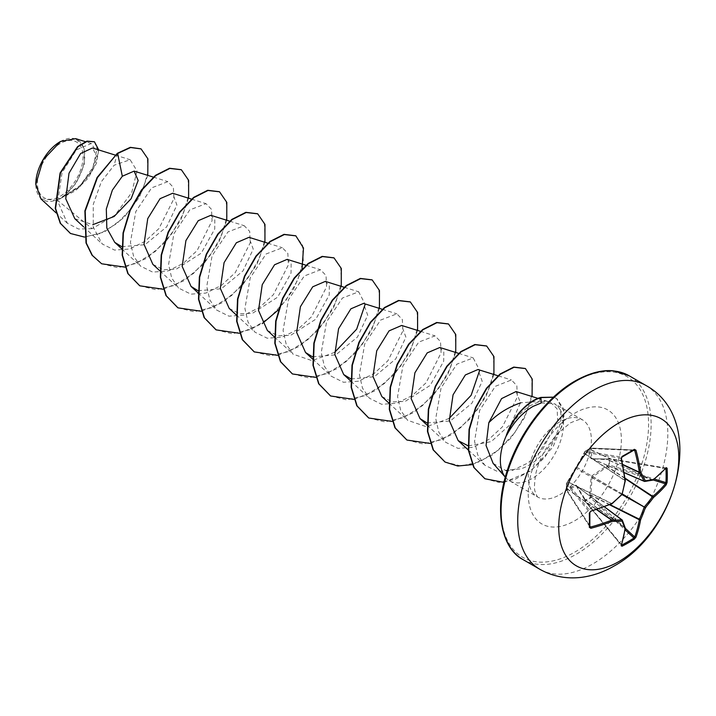 <?xml version="1.0" encoding="UTF-8"?>
<svg xmlns="http://www.w3.org/2000/svg" width="716" height="716" viewBox="0 0 716 716"><rect width="100%" height="100%" fill="white"/><g stroke="black" fill="none" stroke-linecap="round" stroke-linejoin="round"><path stroke-width="0.54" stroke-dasharray="3.58 2.69" d="M567.197 482.656A0.913 0.689 40.4 0 1 567.323 482.324L566.58 483.202A0.913 0.913 0 0 0 566.365 483.748A0.913 0.564 1.6 0 1 566.454 483.533L566.454 489.655L567.519 488.402L575.825 485.135L576.532 485.546L584.363 498.13L585.008 500.368L576.29 486.012L568.039 489.386L567.215 490.55A0.913 0.644 -32.6 0 1 566.437 490.066L566.437 483.989A0.913 0.725 -39.3 0 1 567.215 483.023L584.551 453.407A0.913 0.689 -160.4 0 1 584.39 452.763L584.39 452.763A0.913 0.689 -160.4 0 1 584.614 452.485L566.454 483.533A0.913 0.689 40.4 0 1 567.215 483.023L590.53 511.484L589.769 512.495A168.555 52.671 76.6 0 1 589.769 526.6L590.53 527.057M621.586 544.867L585.375 500.994A0.913 0.537 -123.8 0 1 585.008 500.368L590.297 497.307A0.913 0.51 -116.3 0 0 590.628 497.96L584.936 501.021L621.246 544.795A0.913 0.68 17.6 0 1 621.416 545.413L584.936 501.021A0.913 0.913 0 0 1 584.748 500.654L584.551 499.168L625.104 527.961A168.851 88.614 64.2 0 1 621.246 544.795M625.31 480.642L584.551 453.407L584.936 452.324A0.913 0.725 -80.7 0 1 585.393 451.161L590.628 448.135A0.913 0.644 -87.4 0 1 591.461 448.556L590.861 449.854L592.069 458.688L609.585 459.081L609.182 466.322L607.168 466.787L592.069 477.303L590.861 495.042L591.461 497.02L590.297 497.307L589.751 495.016L591.076 477.151L591.783 475.925L606.595 465.839L608.851 465.167L608.851 459.054L606.595 459.618L591.076 458.723L589.751 449.89L590.297 448.341L585.008 451.402L584.614 452.485M60.26 143.531A32.256 18.625 120 0 0 37.447 183.028A32.256 18.625 120 0 0 60.26 196.202A32.256 18.625 120 0 0 83.065 156.697A32.256 18.625 120 0 0 60.26 143.531M60.26 141.625L60.26 141.625A34.592 19.967 120 0 1 84.712 155.748A34.592 19.967 120 0 1 60.26 198.108A34.592 19.967 120 0 1 35.8 184.289M40.964 198.923L57.522 200.328L78.751 187.332L91.782 170.811L96.427 155.605L92.489 147.997M506.346 435.283C512.343 421.742 520.469 411.79 530.735 405.426L538.718 401.98L547.803 401.425L550.443 402.267L545.717 401.005L520.845 402.768M493.136 463.395L505.38 470.349L520.908 468.846C548.009 460.021 569.13 419.272 557.961 406.545A44.634 25.767 -60 0 1 559.858 443.043A44.634 25.767 -60 0 1 531.934 478.628A44.634 25.767 -60 0 1 509.622 480.839A44.634 25.767 -60 0 1 505.8 477.697A44.634 25.767 -60 0 1 505.308 477.116L505.8 477.697M334.667 352.344L312.006 360.64L293.077 354.178L286.149 344.038L283.08 330.479L288.432 299.753L304.255 276.009L320.526 269.771L326.031 275.499L326.568 286.83L311.532 316.776L297.758 329.45L282.158 337.164L267.184 338.203L254.914 332.143L248.005 322.021L244.926 308.507L250.233 277.799L266.075 253.992L282.364 247.736L287.859 253.419L288.405 264.786L273.387 294.706L259.568 307.433L244.022 315.13L228.977 316.168L216.751 310.109L209.824 299.95L206.754 286.427L212.115 255.666L227.93 231.948L244.201 225.701L249.705 231.42L250.242 242.769L235.233 272.671L221.441 285.389L205.85 293.095L190.886 294.142L178.588 288.074L171.679 277.978L168.6 264.455L173.907 233.72L189.749 209.922L206.038 203.675L211.524 209.367L212.07 220.734L197.061 250.645L183.233 263.381L167.696 271.051L152.642 272.098L140.425 266.048L133.498 255.889L130.428 242.357L135.78 211.605L151.622 187.861L167.875 181.64L173.379 187.377L173.916 198.708L158.88 228.637L145.088 241.328L129.515 249.025L114.524 250.072L102.263 244.013L93.25 227.214L93.259 204.382L101.323 181.73L114.157 165.208L130.133 159.74L137.024 170.918L131.726 192.586L115.052 215.06L92.167 228.681L57.522 200.328M74.813 218.702L92.767 224.708M121.738 246.689L144.999 244.693L166.64 226.9L176.906 205.071L172.654 193.266M152.875 264.374L163.346 269.717L176.154 269.225L201.277 253.124L214.728 229.004L214.827 219.839L210.817 215.292M198.064 290.75L221.325 288.754L242.957 270.97L253.231 249.141L248.98 237.327M229.21 308.435L239.672 313.787L252.48 313.295L277.602 297.203L291.045 273.065L291.144 263.9L287.143 259.362M267.372 330.47L277.889 335.822L290.66 335.321L315.819 319.175L329.226 295.064L329.306 285.908L325.306 281.397M312.552 356.854L335.867 354.832L357.454 337.075L367.72 315.264L363.468 303.432M351.037 378.997L374.271 376.75L395.76 358.922L405.9 337.191L401.631 325.458M381.861 396.566L392.314 401.909L405.122 401.425L430.253 385.333L443.705 361.195L443.804 352.048L439.794 347.493M427.04 422.95L450.301 420.954L471.951 403.162L482.208 381.342L477.957 369.528M468.318 445.907L491.194 441.62L511.331 423.568L520.46 402.723L516.057 391.545M550.443 402.267L557.138 408.872L557.666 420.668L541.931 450.498L527.934 462.992L512.217 470.484L497.155 471.352L484.786 465.158L477.742 454.937L474.556 441.316L479.675 410.322L495.347 386.318L511.421 379.963L516.827 385.638L517.382 396.986L502.372 426.906L488.536 439.642L473.007 447.321L457.963 448.359L445.728 442.309L438.81 432.187L435.731 418.6L441.074 387.902L456.898 364.149L473.178 357.911L479.648 370.405M449.156 418.439L426.468 426.745L407.565 420.283L400.647 410.143L397.577 396.637L402.902 365.903L418.744 342.105L435.015 335.876L440.51 341.568L441.065 352.916L426.047 382.836L412.21 395.572L396.673 403.26L381.637 404.298L369.402 398.239L362.484 388.108L359.405 374.566L364.757 343.832L380.563 320.097L396.861 313.832L402.356 319.542L402.893 330.908L387.875 360.819L374.083 373.519L358.492 381.225L343.519 382.272L331.24 376.204L324.321 366.1L321.251 352.594L326.568 321.842L342.418 298.044L358.689 291.806L365.16 304.309M92.167 228.681L78.518 229.022L67.367 223.276L57.745 201.429L62.05 172.708L76.361 149.868L91.299 143.522L96.454 151.532L92.901 167.454L80.55 185.113L62.39 197.437L76.084 183.296L84.255 164.537L84.121 147.675L75.672 138.653M147.791 175.375L139.414 197.186L123.94 217.628L104.402 231.984L84.604 237.112M98.719 149.939L96.454 163.203L88.149 178.096L75.404 190.832L60.609 198.359M140.927 148.83L147.335 157.744L147.961 172.377L142.565 190.134L131.825 208.061L117.182 223.258L100.616 233.389L84.327 236.924L70.365 233.407M94.306 141.723L98.468 152.114L93.357 169.227L80.21 186.375L60.708 198.341M117.343 153.305L114.157 165.208M541.233 402.956L554.775 403.842L557.961 406.545M125.148 267.149L146.243 258.476L165.799 241.695L180.674 220.188L188.594 198.234M163.078 289.228L184.227 280.627L203.863 263.837L218.801 242.285L226.766 220.26M201.241 311.263L222.39 302.662L242.026 285.872L256.963 264.32L264.929 242.294M239.404 333.289L262.208 323.623M278.345 309.903L293.184 289.917L302.036 268.876M277.566 355.324L298.715 346.723L318.351 329.942L333.289 308.381L341.255 286.364M315.729 377.359L336.878 368.758L356.514 351.977L371.452 330.416L379.417 308.399M353.892 399.394L375.041 390.793L394.677 374.003L409.615 352.451L417.58 330.434M392.055 421.429L413.204 412.828L432.84 396.038L447.777 374.486L455.743 352.46M430.218 443.455L451.375 434.854L471.003 418.072L485.94 396.521L493.906 374.495M472.327 464.612L492.483 454.946L510.812 438.219L524.649 417.491L532.069 396.53M503.966 482.378L530.851 470.904L552.958 447.07L563.805 420.802L563.948 409.436L556.824 398.633L553.45 397.219M101.493 263.694L117.773 267.677L136.514 263.318L155.238 251.468L171.482 234.15L183.144 214.165L188.818 194.761L188.022 179.072L181.211 169.674M139.665 285.729L155.936 289.712L174.677 285.344L193.401 273.503L209.645 256.185L221.307 236.199L226.981 216.796L226.184 201.106L219.373 191.709M177.819 307.764L194.09 311.746L212.831 307.388L231.554 295.547L247.799 278.22L259.469 258.243L265.144 238.84L264.347 223.141L257.545 213.744M215.981 329.79L232.252 333.781L250.985 329.423L269.717 317.582L285.961 300.264L297.623 280.278L303.307 260.875L302.51 245.176L295.708 235.779M254.144 351.825L270.415 355.816L289.157 351.449L307.88 339.608L324.124 322.29L335.795 302.304L341.478 282.901L340.673 267.211L333.871 257.814M292.316 373.859L308.587 377.842L327.328 373.483L346.052 361.634L362.296 344.315L373.958 324.33L379.641 304.926L378.836 289.237L372.025 279.84M330.479 395.894L346.75 399.877L365.491 395.518L384.215 383.669L400.459 366.35L412.121 346.365L417.804 326.961L416.998 311.272L410.187 301.875M368.633 417.929L384.904 421.912L403.645 417.553L422.368 405.712L438.613 388.385L450.283 368.409L455.967 349.005L455.161 333.307L448.359 323.909M406.795 439.955L423.067 443.947L441.799 439.588L460.531 427.747L476.775 410.429L488.446 390.444L494.13 371.04L493.324 355.351L486.522 345.944M444.958 461.99L461.068 465.982L479.63 461.766L498.22 450.176L514.428 433.144L526.206 413.383L532.149 394.042L531.728 378.2L525.293 368.489M484.83 478.691L498.855 482.414L514.813 479.443L530.833 470.502L545.064 457.094L562.427 425.42L563.948 411.467L556.511 398.445L553.522 397.156M666.086 468.049L609.388 458.661A0.913 0.913 0 0 0 608.985 458.688L665.459 468.228A0.913 0.68 -137.6 0 0 666.068 468.067M665.459 468.228A168.851 88.614 175.8 0 1 652.804 479.98A0.913 0.564 -65.4 0 1 652.562 480.069A168.752 44.034 -167.6 0 1 644.463 481.394L644.158 481.259M624.155 472.614L592.418 458.884A0.913 0.591 -90.9 0 0 592.213 458.831L592.213 458.831A0.913 0.591 -90.9 0 0 591.783 459.126M634.734 450.489L633.955 450.069A168.555 52.671 163.4 0 1 627.995 453.604A168.555 52.671 163.4 0 1 621.748 457.121L621.246 458.276A168.851 88.614 64.2 0 1 625.104 480.418A0.913 0.582 -56.3 0 1 625.059 480.722A168.752 118.319 87.7 0 1 622.15 493.87A0.913 0.591 -60 0 1 621.801 494.47L621.801 494.47A168.752 118.319 152.3 0 1 611.876 503.563A0.913 0.582 -63.7 0 1 611.625 503.76A168.851 88.614 175.8 0 1 590.53 511.484M576.532 485.546A0.913 0.591 -29.1 0 0 576.64 486.218L604.394 506.838M625.265 528.005A0.913 0.752 -18.9 0 0 625.059 527.71A0.913 0.564 -54.6 0 1 625.104 527.961A0.913 0.618 8.7 0 1 625.301 528.274M625.319 528.31L591.461 497.02L590.628 497.96L625.086 529.813M584.363 453.004A0.913 0.448 31.6 0 0 584.22 453.112L584.22 453.112A0.913 0.448 31.6 0 0 584.346 453.613L625.247 480.83M576.532 467.118L622.15 493.87M621.246 458.276L584.936 452.324A0.913 0.689 -160.4 0 1 585.008 451.402A0.913 0.564 -121.6 0 1 585.16 451.214A0.913 0.913 0 0 0 584.784 451.68L575.861 468.237L621.801 494.47M575.825 468.345L567.537 482.002A0.913 0.448 28.4 0 1 568.039 481.859L612.055 503.67M567.519 482.181A0.913 0.448 28.4 0 1 567.537 482.002L567.323 482.324A0.913 0.689 40.4 0 1 567.967 482.145L611.929 503.822M633.499 450.436L591.461 448.556A0.913 0.653 22.3 0 0 590.297 448.341A0.913 0.483 -118.5 0 1 590.44 448.162L585.16 451.214A0.913 0.564 -121.6 0 1 585.393 451.161L621.748 457.121M622.696 464.451L591.004 449.684A0.913 0.653 22.2 0 0 589.841 449.469M622.75 464.711L590.861 449.854A0.913 0.805 -3.1 0 0 589.751 449.89M624.146 472.551L592.069 458.688A0.913 0.752 -15.3 0 0 591.076 458.723M589.769 526.6L566.437 490.048A0.913 0.644 -32.6 0 1 566.437 490.048A0.913 0.483 -1.5 0 1 566.365 489.869A0.913 0.913 0 0 0 566.365 489.887A0.913 0.483 -1.5 0 1 566.454 489.655A0.913 0.653 -142.3 0 0 567.215 490.55L589.859 526.009M567.197 488.688A0.913 0.653 -142.2 0 0 567.967 489.592L596.598 509.658M652.562 480.069L607.168 459.269A0.913 0.483 -87.4 0 0 607.025 459.216L607.025 459.216A0.913 0.483 -87.4 0 0 606.595 459.618M567.519 488.402A0.913 0.805 -116.9 0 0 568.039 489.386L596.849 509.568M653.171 479.997A0.913 0.618 -128.7 0 1 652.804 479.98L607.266 459.529M575.825 485.135A0.913 0.752 -104.7 0 0 576.29 486.012L604.34 506.856M624.164 472.667L592.168 458.831L608.851 459.054A0.913 0.537 3.8 0 1 609.585 459.081L665.692 468.488M584.363 498.13A0.913 0.483 -32.6 0 0 584.229 498.694L576.47 486.03L604.447 506.821M584.614 498.748L584.229 498.694A0.913 0.483 -32.6 0 0 584.346 498.801L625.059 527.71A168.752 44.034 47.6 0 0 622.15 520.031L621.882 519.834M653.207 479.997L609.182 466.322L608.851 465.167A0.913 0.51 -3.7 0 1 609.585 465.132L654.397 479.049M624.978 478.127L607.598 466.707L607.266 465.561M625.032 478.521L607.168 466.787L606.595 465.839M622.41 494.022L591.783 475.925M622.061 494.622L591.076 477.151M589.841 495.732L591.004 495.445L609.585 504.789M609.951 504.637L590.861 495.042L589.751 495.016M645.832 385.405A106.12 61.272 -60 0 1 662.094 470.439A106.12 61.272 -60 0 1 592.767 563.957A106.12 61.272 -60 0 1 539.703 569.211M540.875 397.416L538.718 401.98M523.038 559.59A106.12 61.272 120 0 0 576.103 554.336A106.12 61.272 120 0 0 645.429 460.818A106.12 61.272 120 0 0 629.167 375.784M574.814 381.78A104.303 60.216 120 0 0 501.066 509.523A104.303 60.216 120 0 0 574.814 552.108A104.303 60.216 120 0 0 648.571 424.364A104.303 60.216 120 0 0 574.814 381.78M559.805 494.72A44.634 25.767 120 0 0 588.964 455.394A44.634 25.767 120 0 0 582.126 419.621A44.634 25.767 120 0 0 559.805 421.831A44.634 25.767 120 0 0 530.654 461.167A44.634 25.767 120 0 0 537.492 496.931A44.634 25.767 120 0 0 559.805 494.72M574.814 520.711A65.854 38.02 120 0 0 621.381 440.054A65.854 38.02 120 0 0 574.814 413.168A65.854 38.02 120 0 0 528.247 493.825A65.854 38.02 120 0 0 574.814 520.711M634.251 449.988L590.915 448.055A0.913 0.913 0 0 0 590.44 448.162A0.913 0.483 -118.5 0 1 590.628 448.135L633.955 450.069M589.85 526.895L566.508 490.335A0.913 0.913 0 0 1 566.365 489.887L566.365 483.765A0.913 0.913 0 0 0 566.365 483.765A0.913 0.564 1.6 0 0 566.437 483.989A0.913 0.725 -39.3 0 1 566.437 483.971L589.769 512.495M509.622 480.839L537.492 496.931L535.577 493.503C535.38 490.066 533.143 492.59 535.631 474.538C537.304 466.34 540.616 457.936 545.583 449.335L556.645 434.29L570.419 422.887C586.458 416.077 580.354 420.874 582.126 419.621L554.775 403.833M545.717 400.996L547.803 401.425M115.169 155.068L130.133 159.731M83.584 226.793L102.254 244.013M153.331 177.103L167.875 181.631M121.747 248.828L140.417 266.048M191.494 199.129L206.038 203.666M159.91 270.863L178.579 288.083M229.657 221.163L244.21 225.701M198.081 292.889L216.742 310.109M267.82 243.198L282.364 247.736M236.244 314.924L254.914 332.143M305.983 265.233L320.526 269.771M274.407 336.959L293.077 354.178M344.145 287.268L358.698 291.797M312.57 358.993L331.24 376.213M382.308 309.303L396.861 313.832M351.046 381.324L369.402 398.248M420.471 331.329L435.024 335.867M388.895 403.054L407.565 420.283M458.634 353.364L473.187 357.902M427.058 425.089L445.728 442.309M498.309 375.864L511.421 379.954M468.353 450.015L484.777 465.167M537.985 398.373L549.575 401.989M67.358 223.285L56.143 212.929M91.299 143.513L85.356 141.67"/><path stroke-width="1.07" d="M621.586 544.867L621.748 545.055A0.913 0.51 63.3 0 1 622.07 546.21L621.121 545.744A169.755 89.097 -115.8 0 0 624.996 528.82A169.665 44.276 -132.4 0 0 622.079 521.105A169.665 61.343 -159.2 0 1 612.091 521.364A169.755 106.183 -175.5 0 1 590.879 528.283L589.331 527.307A169.468 52.948 -103.4 0 0 589.331 513.13L590.879 511.135A169.755 89.097 -4.2 0 0 612.091 503.366A169.665 118.954 -27.7 0 0 622.079 494.228A169.665 118.954 -92.3 0 0 624.996 481.018A169.755 89.097 -115.8 0 0 621.121 458.759L622.07 456.414A169.468 52.948 -16.6 0 0 628.362 452.888A169.468 52.948 -16.6 0 0 634.349 449.326A0.913 0.564 58.6 0 1 634.188 450.015L634.188 450.015A0.913 0.564 58.6 0 1 633.955 450.069L634.734 450.489L633.955 450.069M621.748 545.055A168.555 127.153 24.3 0 0 633.955 538.002L634.734 537.009A168.851 105.61 -124.5 0 0 639.325 519.753A0.913 0.465 -63.3 0 1 639.379 519.44A168.752 135.306 -99.6 0 0 644.114 507.349A0.913 0.456 -60 0 1 644.463 506.749A168.752 135.306 -20.4 0 0 652.562 496.609A0.913 0.465 -56.7 0 1 652.804 496.412A168.851 105.61 4.5 0 0 665.459 483.801L665.934 482.629A0.913 0.537 3.4 0 0 667.097 482.414L666.211 484.786A169.755 106.183 -175.5 0 1 653.493 497.468A169.665 136.031 159.6 0 1 645.349 507.662A169.665 136.031 80.4 0 1 640.587 519.816A169.755 106.183 55.5 0 1 635.969 537.17L634.349 539.121A169.468 127.833 -155.7 0 1 628.362 542.817A169.468 127.833 -155.7 0 1 622.07 546.21M618.758 561.63A84.9 49.019 -60 0 1 558.731 526.976A84.9 49.019 -60 0 1 618.758 422.995A84.9 49.019 -60 0 1 678.795 457.658A84.9 49.019 -60 0 1 618.758 561.63M634.349 449.326L635.969 450.185A169.755 106.183 55.5 0 1 640.587 472.014A169.665 61.352 39.2 0 1 645.349 480.794A169.665 44.276 12.4 0 0 653.493 479.46A169.755 89.097 -4.2 0 0 666.211 467.646L667.097 468.237A169.468 127.833 35.7 0 1 667.303 475.37A169.468 127.833 35.7 0 1 667.097 482.414M60.26 141.625A34.592 19.967 120 0 0 35.8 183.985A34.592 19.967 120 0 0 35.8 184.289M85.356 141.67L75.681 138.653L60.583 141.437L43.058 159.936L35.8 184.397L40.964 198.923L56.143 212.929M520.845 402.768C508.199 407.171 497.522 413.821 488.804 422.726L486.057 445.513L493.136 463.395L505.299 477.133A44.634 25.767 -60 0 1 506.624 435.042L506.346 435.283A42.423 24.487 -60 0 1 533.152 400.709A42.423 24.487 -60 0 1 540.875 397.416L553.522 397.156M506.624 435.042L506.776 435.131C513.694 422.171 522.456 412.586 533.053 406.384L541.233 402.956L540.875 397.416M115.169 155.068L92.489 147.997L80.639 153.493L69.004 173.227L65.747 198.753L74.813 218.702L83.584 226.793M92.767 224.708L114.121 216.492L131.126 198.726L138.17 180.495L134.107 171.115L122.32 176.243L112.394 190.08L106.317 209.009L106.818 228.109L114.721 242.33L121.738 246.689M191.494 199.129L172.654 193.257L160.062 198.681L147.747 218.586L144.006 244.299L152.875 264.374L159.91 270.863M229.657 221.163L210.817 215.292L198.234 220.698L185.909 240.612L182.177 266.388L191.047 286.4L198.064 290.75M267.82 243.198L248.98 237.327L236.378 242.751L224.072 262.665L220.331 288.378L229.21 308.435L236.244 314.924M305.983 265.233L287.143 259.362L274.559 264.768L262.244 284.673L258.503 310.458L267.372 330.47L274.407 336.959M344.145 287.268L325.306 281.388L312.713 286.812L300.407 306.716L296.657 332.439L305.535 352.496L312.552 356.854M363.468 303.432L350.894 308.82L338.57 328.725L334.828 354.51L343.698 374.54L351.037 378.997M420.471 331.329L401.631 325.458L389.048 330.882L376.732 350.768L372.982 376.491L381.861 396.566L388.895 403.054M458.634 353.364L439.794 347.493L427.219 352.89L414.904 372.794L411.154 398.57L420.024 418.6L427.04 422.95M498.309 375.864L477.957 369.528L465.364 374.951L453.049 394.847L449.317 420.56L458.186 440.635L468.318 445.907M516.057 391.545L501.558 398.606L488.804 422.726M479.648 370.405L471.128 395.322L449.156 418.439M365.16 304.309L356.658 329.19L334.667 352.344M122.32 176.243L117.657 153.493L130.643 147.514L141.088 148.919L147.908 158.845L147.791 175.375M84.604 237.112L70.526 233.497L60.556 223.428L55.562 208.454L60.413 173.138L77.937 146.762L87.209 141.321L94.467 141.813L98.719 149.939M117.343 153.305L97.099 177.479L84.882 210.88L86.018 242.966L92.051 255.227L101.654 263.783L92.373 255.415L86.341 243.145L85.204 211.068L97.412 177.657L117.343 153.305L130.321 147.335L140.927 148.83M70.365 233.407L60.242 223.24L55.248 208.275L60.099 172.95L77.623 146.574L86.896 141.141L94.306 141.723M101.654 263.783L125.148 267.149M188.594 198.234L188.639 180.325L181.372 169.764L169.844 168.448L155.82 175.527L141.795 190.152L130.267 210.298L123.367 233.103L122.49 255.308L128.137 273.754L139.817 285.818L163.078 289.228M226.766 220.26L226.802 202.359L219.535 191.799L208.007 190.474L193.982 197.562L179.958 212.178L168.439 232.324L161.53 255.129L160.653 277.343L166.3 295.78L177.98 307.853L201.241 311.263M264.929 242.294L264.965 224.394L257.697 213.833L246.179 212.509L232.154 219.588L218.129 234.213L206.602 254.35L199.692 277.155L198.815 299.369L204.454 317.806L216.134 329.879L239.404 333.289M262.208 323.623L278.345 309.903M302.036 268.876L303.495 248.076L295.869 235.868L284.341 234.544L270.317 241.623L256.292 256.238L244.765 276.385L237.855 299.19L236.978 321.395L242.626 339.84L254.296 351.914L277.566 355.324M341.255 286.364L341.29 268.455L334.023 257.903L322.495 256.579L308.471 263.658L294.446 278.282L282.927 298.429L276.018 321.233L275.141 343.447L280.788 361.884L292.468 373.958L315.729 377.359M379.417 308.399L379.453 290.49L372.186 279.929L360.658 278.613L346.634 285.693L332.609 300.317L321.09 320.464L314.181 343.268L313.304 365.482L318.951 383.919L330.631 395.984L353.892 399.394M417.58 330.434L417.616 312.525L410.349 301.964L398.821 300.648L384.805 307.728L370.781 322.343L359.253 342.49L352.344 365.294L351.466 387.508L357.114 405.945L368.794 418.019L392.055 421.429M455.743 352.46L455.779 334.56L448.52 323.999L436.993 322.674L422.968 329.754L408.943 344.378L397.416 364.516L390.506 387.32L389.629 409.534L395.277 427.971L406.948 440.045L430.218 443.455M493.906 374.495L493.942 356.595L486.683 346.034L475.155 344.709L461.131 351.789L447.106 366.404L435.579 386.55L428.669 409.355L427.792 431.569L433.44 450.006L445.119 462.08L457.775 466.018L472.327 464.612M532.069 396.53L532.23 379.104L525.455 368.579L514.034 367.272L500.323 374.235L486.782 388.457L475.818 407.825L469.383 429.519L468.703 450.427L474.099 467.611L484.992 478.78L503.966 482.378M553.45 397.219L541.189 397.604A42.423 24.487 -60 0 0 506.776 435.131M181.211 169.674L169.522 168.26L155.497 175.348L141.473 189.973L129.954 210.11L123.045 232.924L122.168 255.129L127.824 273.566L139.665 285.729M219.373 191.709L207.694 190.295L193.669 197.374L179.644 211.999L168.117 232.136L161.207 254.95L160.33 277.155L165.978 295.592L177.819 307.764M257.545 213.744L245.856 212.33L231.832 219.409L217.807 234.025L206.289 254.162L199.37 276.976L198.493 299.181L204.141 317.627L215.981 329.79M295.708 235.779L284.028 234.356L270.004 241.435L255.979 256.06L244.451 276.197L237.533 299.002L236.656 321.215L242.303 339.653L254.144 351.825M333.871 257.814L322.182 256.391L308.157 263.479L294.133 278.094L282.605 298.241L275.696 321.045L274.819 343.259L280.475 361.696L292.316 373.859M372.025 279.84L360.345 278.426L346.32 285.514L332.296 300.138L320.768 320.276L313.859 343.089L312.981 365.294L318.638 383.731L330.479 395.894M410.187 301.875L398.508 300.46L384.483 307.54L370.458 322.164L358.931 342.302L352.021 365.115L351.144 387.32L356.792 405.757L368.633 417.929M448.359 323.909L436.679 322.495L422.655 329.575L408.63 344.19L397.103 364.328L390.193 387.141L389.307 409.346L394.955 427.792L406.795 439.955M486.522 345.944L474.842 344.53L460.818 351.61L446.793 366.225L435.265 386.363L428.356 409.176L427.47 431.381L433.117 449.827L444.958 461.99M525.293 368.489L513.721 367.084L500.001 374.056L486.459 388.269L475.496 407.646L469.061 429.34L468.38 450.239L473.786 467.423L484.83 478.691M644.463 481.394A0.913 0.519 -66.6 0 1 644.114 481.188A0.913 0.662 -26.7 0 0 645.349 480.794A0.913 0.716 -97.6 0 1 644.463 481.394M624.146 472.551L644.114 481.188A168.752 61.021 -140.8 0 0 639.379 472.462A0.913 0.483 -65 0 1 639.325 472.202L640.587 472.014A0.913 0.609 -30.1 0 1 639.379 472.462L622.75 464.711M589.331 527.307A0.913 0.564 1.4 0 0 589.769 526.6L590.53 527.057A168.851 105.61 4.5 0 0 611.625 520.183A0.913 0.483 -55 0 1 611.876 520.093A168.752 61.021 20.8 0 0 621.801 519.834A0.913 0.519 -53.4 0 1 622.15 520.031A0.913 0.716 -22.4 0 1 622.347 520.281A0.913 0.913 0 0 0 622.043 519.897L604.447 506.821M589.769 526.6L590.879 528.283M621.121 545.744A0.913 0.68 17.6 0 0 621.416 545.413L625.31 528.435A0.913 0.618 8.7 0 0 625.301 528.274M625.265 528.005A0.913 0.752 -18.9 0 1 624.996 528.82A0.913 0.618 8.7 0 0 625.31 528.435A0.913 0.913 0 0 0 625.265 528.005L622.347 520.281A0.913 0.716 -22.4 0 1 622.079 521.105A0.913 0.662 -93.3 0 0 621.801 519.834L604.34 506.856M625.086 529.813L633.955 538.002A0.913 0.537 56.6 0 1 634.349 539.121M625.319 528.31L634.734 537.009A0.913 0.644 20 0 0 635.969 537.17M609.585 504.789L639.325 519.753A0.913 0.6 10.1 0 0 640.587 519.816L609.951 504.637M596.598 509.658L611.625 520.183L612.091 521.364A0.913 0.609 -89.9 0 0 611.876 520.093L596.849 509.568M622.061 494.622L645.349 507.662L622.41 494.022M625.032 478.521L653.493 497.468A0.913 0.6 49.9 0 0 652.804 496.412L624.978 478.127M589.85 526.887L589.841 512.674A0.913 0.492 -1.3 0 0 589.769 512.495M589.331 513.13A0.913 0.492 -1.3 0 0 589.841 512.674L590.53 511.484M653.207 479.997L665.459 483.801A0.913 0.644 40 0 1 666.211 484.786M590.879 511.135L611.929 503.822A0.913 0.913 0 0 0 612.162 503.67L612.055 503.67M621.819 494.479L622.141 494.55A0.913 0.913 0 0 0 622.383 494.121L611.929 503.822M654.397 479.049L665.934 482.629A168.555 127.153 -144.3 0 0 666.131 475.63A168.555 127.153 -144.3 0 0 665.934 468.524A0.913 0.51 -3.3 0 0 667.097 468.237M665.719 468.112L666.068 468.067A0.913 0.68 -137.6 0 0 666.211 467.646M653.171 479.997A0.913 0.618 -128.7 0 0 653.493 479.46A0.913 0.752 -101.1 0 1 652.929 480.105A0.913 0.913 0 0 0 653.314 479.917L666.068 468.067M625.247 480.83L625.301 480.919A0.913 0.913 0 0 0 625.31 480.642L622.168 493.879M652.562 480.069A0.913 0.752 -101.1 0 0 652.929 480.105L644.776 481.438A0.913 0.913 0 0 1 644.293 481.367L624.164 472.667M621.121 458.759L621.246 458.276M622.07 456.414A0.913 0.492 61.3 0 1 621.936 457.085L621.936 457.085A0.913 0.492 61.3 0 1 621.748 457.121M622.696 464.451L639.325 472.202A168.851 105.61 -124.5 0 0 634.734 450.489L635.969 450.185M539.703 569.211A106.12 61.272 -60 0 1 523.441 484.177A106.12 61.272 -60 0 1 592.767 390.659A106.12 61.272 -60 0 1 645.832 385.405L629.167 375.784A106.12 61.272 120 0 0 576.103 381.037A106.12 61.272 120 0 0 506.776 474.556A106.12 61.272 120 0 0 523.038 559.59L539.703 569.211C552.457 576.407 566.338 579.119 581.356 577.347C592.642 575.906 603.516 572.147 613.997 566.061C678.043 531.272 707.748 419.299 645.832 385.405M644.158 481.259L624.155 472.614M634.734 450.489L633.499 450.436M589.859 526.009L590.53 527.057M604.394 506.838L621.882 519.834M625.31 480.642L621.443 458.419L621.936 457.085L634.251 449.988M523.038 559.59C503.169 549.727 492.769 513.524 507.51 469.768C519.163 433.01 547.239 396.583 575.19 380.948C589.787 372.848 602.711 369.501 613.979 370.915L629.167 375.784M134.107 171.106L153.331 177.103M114.712 242.339L121.747 248.828M191.038 286.4L198.081 292.889M305.526 352.505L312.57 358.993M363.468 303.423L382.308 309.303M343.689 374.54L351.046 381.324M420.024 418.6L427.058 425.089M458.186 440.635L468.353 450.015M516.057 391.536L537.985 398.373M621.443 458.419L621.443 457.882"/></g></svg>
